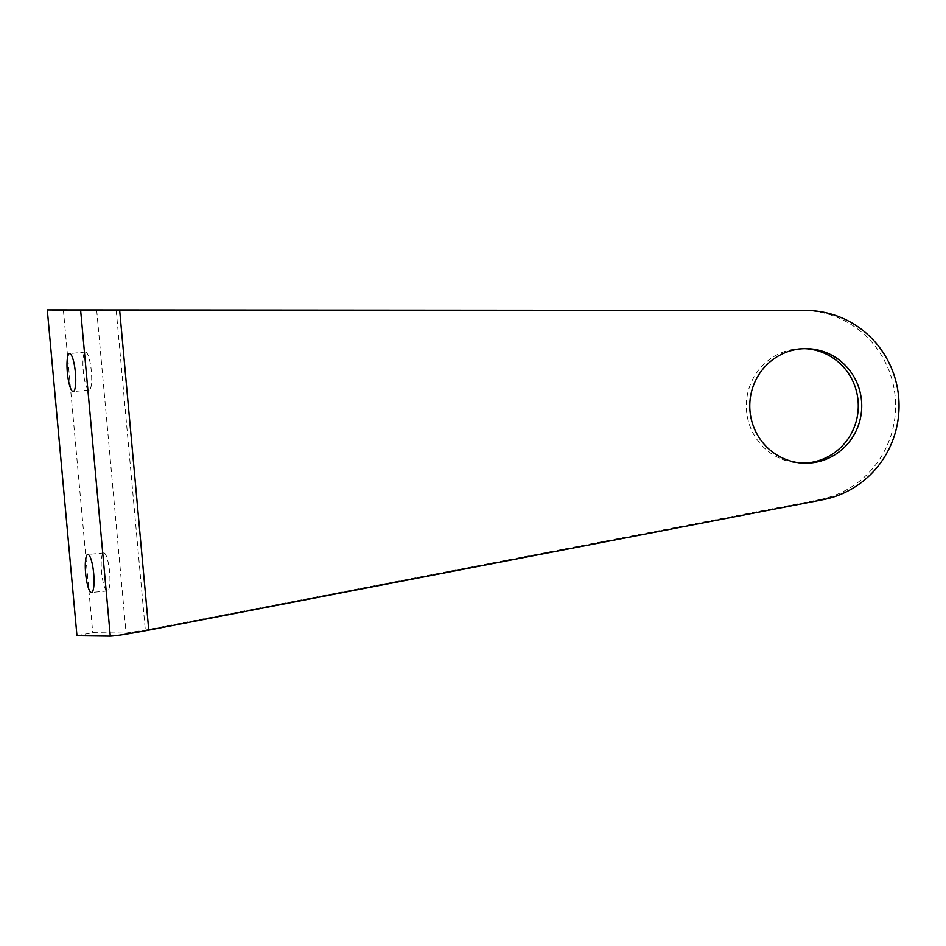 <?xml version="1.0" encoding="UTF-8"?>
<svg xmlns="http://www.w3.org/2000/svg" width="946" height="946" viewBox="0 0 946 946"><rect width="100%" height="100%" fill="white"/><g stroke="black" fill="none" stroke-linecap="round" stroke-linejoin="round"><path stroke-width="0.71" stroke-dasharray="4.73 3.55" d="M103.859 552.949A19.086 3.997 84.5 0 1 109.606 572.011A19.086 3.997 84.5 0 1 107.406 590.954A19.086 3.997 84.5 0 1 101.6 572.342A19.086 3.997 84.5 0 1 103.764 552.949A19.086 3.997 84.5 0 1 103.859 552.949M85.578 352.03A19.086 3.997 84.5 0 1 91.324 371.08A19.086 3.997 84.5 0 1 89.125 390.036A19.086 3.997 84.5 0 1 83.319 371.411A19.086 3.997 84.5 0 1 85.483 352.03A19.086 3.997 84.5 0 1 85.578 352.03M76.957 635.7L92.743 632.649L126.078 633.063L145.317 630.048L819.579 499.642L823.032 499.689M803.473 310.418A95.451 93.299 -89.3 0 1 895.247 397.521A95.451 93.299 -89.3 0 1 819.579 499.642M803.32 463.114A57.268 55.98 -89.3 0 1 801.593 463.126A57.268 55.98 -89.3 0 1 746.323 405.172A57.268 55.98 -89.3 0 1 803.012 348.601A57.268 55.98 -89.3 0 1 804.727 348.648M63.37 309.886L92.743 632.649M116.216 310.347L145.317 630.048M96.705 310.3L126.078 633.063M103.764 552.949L87.836 554.474M107.406 590.954L91.478 592.48M85.483 352.03L69.555 353.556M89.125 390.036L73.197 391.561M801.593 463.126L805.046 463.162M803.012 348.601L806.453 348.636"/><path stroke-width="1.42" d="M93.689 573.536A19.086 3.997 -95.5 0 0 87.931 554.474A19.086 3.997 -95.5 0 0 87.836 554.474A19.086 3.997 -95.5 0 0 85.684 573.867A19.086 3.997 -95.5 0 0 91.478 592.48A19.086 3.997 -95.5 0 0 93.689 573.536M75.396 372.606A19.086 3.997 -95.5 0 0 69.649 353.556A19.086 3.997 -95.5 0 0 69.555 353.556A19.086 3.997 -95.5 0 0 67.391 372.937A19.086 3.997 -95.5 0 0 73.197 391.561A19.086 3.997 -95.5 0 0 75.396 372.606M810.935 462.925A57.268 55.98 90.7 0 0 861.487 400.56A57.268 55.98 90.7 0 0 806.453 348.636A57.268 55.98 90.7 0 0 749.776 405.207A57.268 55.98 90.7 0 0 805.046 463.162A57.268 55.98 90.7 0 0 810.935 462.925M804.727 348.648A57.268 55.98 -89.3 0 1 858.046 400.525A57.268 55.98 -89.3 0 1 807.494 462.878A57.268 55.98 -89.3 0 1 803.32 463.114M110.292 636.114L76.957 635.7L47.3 309.886L80.635 310.3L110.292 636.114C116.393 635.795 129.212 633.796 148.758 630.095L823.032 499.689A95.451 93.299 90.7 0 0 898.7 397.568A95.451 93.299 90.7 0 0 806.926 310.465A95.451 93.299 90.7 0 0 805.815 310.454L80.635 310.3M806.926 310.465L803.473 310.418A95.451 93.299 -89.3 0 0 802.362 310.418L47.3 309.886M802.362 310.418L805.815 310.454M119.669 310.383L148.758 630.095"/></g></svg>
